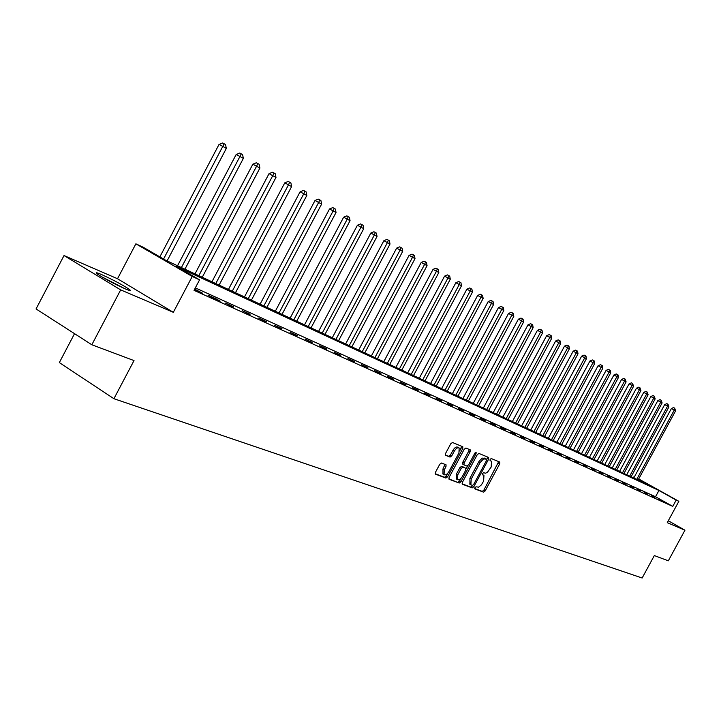 <?xml version="1.0" encoding="UTF-8"?>
<svg xmlns="http://www.w3.org/2000/svg" width="721" height="721" viewBox="0 0 721 721"><rect width="100%" height="100%" fill="white"/><g stroke="black" fill="none" stroke-linecap="round" stroke-linejoin="round"><path stroke-width="1.08" d="M474.923 487.648L474.923 488.928L483.539 492.146L485.143 490.947L499.698 463.873L499.806 462.089L491.253 458.538L490.118 459.367L490.055 460.629L491.497 461.278L491.181 467.019L487.36 472.417L485.413 473.219L483.656 472.679L482.52 473.517L482.448 474.76L483.953 475.418L483.611 481.096L481.385 484.909L478.573 487.171L476.067 486.801L474.923 487.648M125.265 288.878C130.339 291.005 131.637 291.131 129.149 289.247C122.02 284.579 112.809 279.676 101.517 274.53C96.217 272.286 94.866 272.15 97.461 274.115C104.779 278.874 114.053 283.804 125.265 288.878M441.504 463.017L439.774 464.261L435.475 472.264L435.385 474.112L445.893 478.068L447.597 476.824L462.72 448.642L462.81 446.768L452.509 442.496L450.787 443.721L445.596 453.401L445.515 455.266L450.048 457.096L451.761 455.861L454.32 451.094C456.014 448.372 457.619 447.335 459.16 447.975L458.935 452.968L448.967 471.552C447.236 474.328 445.596 475.364 444.046 474.67L444.307 469.768L445.975 466.658L446.065 464.811L441.504 463.017M91.828 344.764L36.05 308.949L64.025 255.549L120.677 289.887L91.828 344.764L134.016 360.581L113.918 398.713L642.15 578.008L654.326 555.576L668.322 560.821L684.95 530.205L667.258 522.671L678.849 501.311L676.19 500.086L672.774 506.394L194.03 290.338L199.564 279.847L192.237 276.458L135.872 243.824L143.335 247.312L165.767 260.29L650.964 486.026L638.608 479.141M120.677 289.887L173.328 312.31L192.237 276.458M462.377 482.385L462.386 484.233L472.201 487.91L473.841 486.693L488.568 459.286L488.658 457.475L478.933 453.437L477.275 454.636L462.377 482.385M448.804 478.852L459.223 483.052L449.138 479.276M469.137 449.381L468.848 450.931L470.182 451.716L470.272 449.859L465.91 448.038L464.216 449.255L449.111 477.392L449.012 479.213M470.182 451.716L464.09 463.053L464 464.883L466.929 466.063L468.596 464.847L474.905 453.094L476.139 452.283L476.076 453.572L460.899 481.826L459.223 483.052M684.95 530.205L668.295 520.76M672.774 506.394L655.542 496.742L195.319 287.886M661.707 500.482L658.435 499.004L661.572 500.735M654.848 497.382L651.514 495.868L654.713 497.634M647.864 494.218L644.466 492.677L647.728 494.471M640.744 491.001L637.283 489.433L640.608 491.253M633.498 487.72L629.965 486.116L633.353 487.973M626.107 484.377L622.511 482.746L625.963 484.638M618.573 480.961L614.905 479.303L618.429 481.231M610.894 477.491L607.154 475.797L610.75 477.753M603.062 473.94L599.25 472.219L602.918 474.22M595.077 470.326L591.184 468.569L594.924 470.606M586.93 466.64L582.956 464.847L586.777 466.92M578.612 462.882L574.565 461.052L578.467 463.161M570.131 459.043L565.994 457.168L569.978 459.322M561.47 455.122L557.252 453.212L561.317 455.411M552.628 451.121L548.32 449.174L552.475 451.409M543.607 447.038L539.2 445.046L543.445 447.326M534.387 442.865L529.89 440.828L534.225 443.163M524.96 438.602L520.373 436.52L524.807 438.9M515.335 434.249L510.639 432.122L515.173 434.547M505.502 429.797L500.698 427.625L505.331 430.095M495.435 425.246L490.532 423.02L495.273 425.552M485.152 420.586L480.132 418.315L484.99 420.902M474.634 415.828L469.497 413.503L474.463 416.143M463.864 410.952L458.61 408.573L463.693 411.276M452.851 405.968L447.471 403.535L452.68 406.293M441.576 400.867L436.07 398.371L441.396 401.191M430.031 395.64L424.39 393.089L429.851 395.973M418.198 390.286L412.421 387.673L418.027 390.62M406.085 384.807L400.164 382.13L405.905 385.14M393.666 379.183L387.592 376.443L393.486 379.525M380.931 373.424L374.713 370.612L380.751 373.775M367.881 367.521L361.491 364.628L367.692 367.872M354.489 361.455L347.937 358.49L354.299 361.816M340.745 355.237L334.021 352.199L340.555 355.597M326.64 348.856L319.736 345.729L326.442 349.216M312.157 342.304L305.064 339.095L311.959 342.673M297.277 335.571L289.986 332.273L297.079 335.941M281.983 328.65L274.494 325.261L281.785 329.028M266.274 321.539L258.569 318.051L266.067 321.917M250.106 314.221L242.184 310.634L249.899 314.617M233.478 306.695L225.331 303.009L233.271 307.092M216.363 298.954L207.972 295.15L211.794 297.385L220.175 301.18L216.363 298.954L216.156 299.359M194.445 289.545L202.583 293.222L194.661 289.13M74.533 333.661L59.338 362.591L113.918 398.713M173.328 312.31L117.514 278.739L64.025 255.549M117.514 278.739L135.872 243.824M633.38 477.843L634.047 476.599M676.19 500.086L658.94 490.469L176.402 266.446L199.564 279.847M638.707 478.951L678.849 501.311M655.542 496.742L658.94 490.469M482.7 474.688L483.629 475.238M490.235 460.548L491.217 461.125M474.688 488.541L482.232 491.371L483.845 490.172L498.689 461.611M486.738 459.448L487.54 456.997M462.062 483.818L470.885 487.117L472.796 485.404M472.435 485.431L473.589 484.584L486.531 460.494L486.54 459.196L483.566 458.889L480.114 462.54L471.228 479.086L470.876 484.782L472.435 485.431M469.93 484.197L469.912 478.302L479.105 461.224L482.25 458.114L485.215 458.421M468.848 450.931L462.765 462.269L462.666 464.099L463.982 464.874M467.722 465.874L466.117 468.866M460.989 478.411L459.583 481.033L460.899 481.826M457.781 474.824L457.502 479.654C459.016 480.321 460.611 479.285 462.314 476.554L465.775 470.101L465.874 468.29L462.936 467.118L461.26 468.335L457.781 474.824L456.447 474.03L456.429 479.005M456.447 474.03L459.926 467.55L461.611 466.325L464.441 467.442M457.907 482.259L459.583 481.033M442.982 474.03L442.964 468.965L444.938 464.351M458.944 447.849L457.817 447.191C456.276 446.542 454.663 447.579 452.977 450.301L454.32 451.094M445.299 454.942L448.705 456.294L450.418 455.068L452.977 450.301M459.71 450.976L461.674 446.29M435.169 473.742L444.56 477.266L446.263 476.022L447.705 473.346M638.112 480.051L675.604 410.799L671.404 408.528L633.777 478.032M671.404 408.528L673.549 407.572L674.703 408.176L674.279 410.024L636.724 479.402M674.703 408.176L675.604 410.799M631.1 476.788L668.926 406.896L664.681 404.598L626.72 474.751M664.681 404.598L666.844 403.643L668.007 404.247L667.574 406.112L629.685 476.13M668.007 404.247L668.926 406.896M623.962 473.463L662.121 402.922L657.831 400.597L619.537 471.408M657.831 400.597L660.012 399.632L661.184 400.245L660.742 402.12L622.511 472.787M661.184 400.245L662.121 402.922M616.68 470.074L655.182 398.875L650.847 396.523L612.21 468.001M650.847 396.523L653.064 395.55L654.235 396.162L653.785 398.055L615.211 469.389M654.235 396.162L655.182 398.875M609.272 466.631L648.125 394.748L643.745 392.377L604.748 464.522M643.745 392.377L645.971 391.395L647.152 392.008L646.692 393.918L607.767 465.928M647.152 392.008L648.125 394.748M124.67 288.616L101.021 276.413M102.661 277.378L122.94 287.85M601.72 463.116L640.924 390.548L636.499 388.15L597.15 460.989M636.499 388.15L638.752 387.159L639.942 387.772L639.464 389.7L600.187 462.404M639.942 387.772L640.924 390.548M594.023 459.529L633.588 386.267L629.109 383.833L589.399 457.384M629.109 383.833L631.389 382.833L632.587 383.464L632.101 385.402L592.464 458.808M632.587 383.464L633.588 386.267M586.173 455.879L626.107 381.896L621.583 379.444L581.505 453.707M621.583 379.444L623.881 378.435L625.089 379.057L624.593 381.012L584.587 455.14M625.089 379.057L626.107 381.896M578.17 452.157L618.483 377.444L613.913 374.965L573.456 449.967M613.913 374.965L616.23 373.947L617.446 374.578L616.942 376.542L576.557 451.409M617.446 374.578L618.059 374.938L618.483 377.444M570.014 448.363L610.705 372.901L606.082 370.396L565.246 446.146M606.082 370.396L608.434 369.368L609.651 369.999L609.137 371.982L568.364 447.597M609.651 369.999L610.281 370.369L610.705 372.901M561.695 444.496L602.783 368.269L598.097 365.736L556.873 442.252M598.097 365.736L600.476 364.7L601.702 365.34L601.17 367.331L560.01 443.712M601.702 365.34L602.341 365.709L602.783 368.269M553.205 440.549L594.69 363.546L589.958 360.978L548.33 438.278M589.958 360.978L592.356 359.932L593.59 360.581L593.05 362.591L551.493 439.747M593.59 360.581L594.248 360.96L594.69 363.546M544.544 436.52L586.434 358.725L581.649 356.129L539.614 434.222M581.649 356.129L584.073 355.074L585.317 355.723L584.767 357.751L542.796 435.7M585.317 355.723L585.984 356.111L586.434 358.725M535.712 432.402L578.008 353.813L573.168 351.181L530.719 430.086M573.168 351.181L575.619 350.118L576.872 350.767L576.304 352.812L533.919 431.573M576.872 350.767L577.557 351.163L578.008 353.813M526.69 428.211L569.41 348.784L564.507 346.125L521.634 425.859M564.507 346.125L566.985 345.053L568.256 345.71L567.67 347.774L524.861 427.355M568.256 345.71L568.95 346.116L569.41 348.784M517.48 423.921L560.632 343.656L555.675 340.97L512.37 421.542M555.675 340.97L558.18 339.879L559.451 340.537L558.856 342.619L515.614 423.056M559.451 340.537L560.163 340.961L560.632 343.656M508.071 419.55L551.664 338.419L546.644 335.698L502.897 417.144M546.644 335.698L549.177 334.598L550.465 335.265L549.844 337.365L506.169 418.658M550.465 335.265L551.186 335.689L551.664 338.419M498.463 415.08L542.507 333.075L537.424 330.317L493.227 412.637M537.424 330.317L539.993 329.209L541.282 329.876L540.651 331.993L496.526 414.169M541.282 329.876L542.021 330.317L542.507 333.075M488.658 410.51L533.152 327.613L528.006 324.82L483.349 408.05M528.006 324.82L530.602 323.702L531.9 324.369L531.251 326.505L486.666 409.591M531.9 324.369L532.657 324.82L533.152 327.613M478.627 405.851L523.59 322.026L518.381 319.196L473.255 403.345M518.381 319.196L521.004 318.069L522.31 318.745L521.653 320.899L476.59 404.905M522.31 318.745L523.086 319.205L523.59 322.026M468.371 401.074L513.812 316.321L508.539 313.455L462.936 398.551M508.539 313.455L511.198 312.31L512.514 312.995L511.829 315.167L466.298 400.11M512.514 312.995L513.307 313.464L513.812 316.321M457.898 396.199L503.817 310.481L498.481 307.579L452.391 393.639M498.481 307.579L501.167 306.434L502.492 307.119L501.789 309.3L455.771 395.216M502.492 307.119L503.303 307.588L503.817 310.481M447.182 391.215L493.597 304.514L488.189 301.576L441.603 388.619M488.189 301.576L490.911 300.414L492.245 301.099L491.524 303.307L445.01 390.205M492.245 301.099L493.074 301.585L493.597 304.514M436.214 386.114L483.142 298.413L477.663 295.43L430.563 383.491M477.663 295.43L480.42 294.258L481.763 294.952L481.024 297.169L433.997 385.086M481.763 294.952L482.61 295.448L483.142 298.413M425.002 380.895L472.453 292.167L466.893 289.148L419.271 378.237M466.893 289.148L469.686 287.958L471.038 288.652L470.281 290.896L422.731 379.841M471.038 288.652L471.904 289.166L472.453 292.167M413.521 375.56L461.503 285.768L455.87 282.713L407.716 372.856M455.87 282.713L458.691 281.514L460.061 282.217L459.286 284.48L411.195 374.478M460.061 282.217L460.944 282.731L461.503 285.768M401.777 370.089L450.292 279.225L444.587 276.125L395.892 367.359M444.587 276.125L447.444 274.908L448.822 275.62L448.02 277.9L399.389 368.981M448.822 275.62L449.733 276.152L450.292 279.225M389.746 364.493L438.819 272.529L433.033 269.384L383.779 361.717M433.033 269.384L435.926 268.149L437.314 268.87L436.493 271.168L387.303 363.357M437.314 268.87L438.242 269.411L438.819 272.529M377.416 358.761L427.066 265.661L421.199 262.471L371.369 355.949M421.199 262.471L424.128 261.227L425.525 261.948L424.678 264.265L374.92 357.598M425.525 261.948L426.481 262.507L427.066 265.661M364.799 352.884L415.017 258.632L409.068 255.387L358.661 350.036M409.068 255.387L412.042 254.134L413.439 254.855L412.574 257.199L362.23 351.695M413.439 254.855L414.422 255.432L415.017 258.632M351.857 346.873L402.678 251.422L396.64 248.132L345.629 343.971M396.64 248.132L399.65 246.87L401.065 247.591L400.164 249.953L349.225 345.647M401.065 247.591L402.066 248.177L402.678 251.422M338.591 340.7L390.016 244.031L383.887 240.697L332.273 337.761M383.887 240.697L386.943 239.408L388.367 240.147L387.447 242.526L335.896 339.447M388.367 240.147L389.394 240.751L390.016 244.031M324.991 334.373L377.038 236.452L370.819 233.063L318.574 331.39M370.819 233.063L373.92 231.765L375.353 232.504L374.406 234.911L322.224 333.084M375.353 232.504L376.407 233.126L377.038 236.452M311.03 327.875L363.726 228.674L357.409 225.24L304.523 324.847M357.409 225.24L360.554 223.925L361.996 224.664L361.014 227.097L308.2 326.559M361.996 224.664L363.078 225.303L363.726 228.674M296.71 321.215L350.055 220.689L343.647 217.201L290.103 318.141M343.647 217.201L346.837 215.876L348.288 216.624L347.279 219.067L293.808 319.863M348.288 216.624L349.397 217.273L350.055 220.689M282.01 314.374L336.031 212.497L329.524 208.955L275.305 311.256M329.524 208.955L332.751 207.612L334.211 208.36L333.183 210.838L279.027 312.986M334.211 208.36L335.355 209.036L336.031 212.497M266.923 307.353L321.62 204.088L315.014 200.492L260.101 304.181M315.014 200.492L318.285 199.131L319.764 199.879L318.7 202.376L263.85 305.929M319.764 199.879L320.935 200.573L321.62 204.088M251.413 300.143L306.822 195.445L300.107 191.786L244.491 296.917M300.107 191.786L303.433 190.416L304.92 191.173L303.82 193.688L248.258 298.674M304.92 191.173L306.119 191.876L306.822 195.445M235.479 292.726L291.617 186.568L284.786 182.846L228.44 289.454M284.786 182.846L288.166 181.458L289.662 182.215L288.526 184.756L232.243 291.221M289.662 182.215L290.896 182.945L291.617 186.568M219.103 285.11L275.981 177.429L269.041 173.653L211.947 281.776M269.041 173.653L272.466 172.247L273.971 173.013L272.799 175.573L215.768 283.56M273.971 173.013L275.242 173.761L275.981 177.429M202.259 277.27L259.902 168.038L252.846 164.199L194.985 273.89M252.846 164.199L256.325 162.775L257.839 163.541L256.631 166.136L198.834 275.674M257.839 163.541L259.145 164.307L259.902 168.038M184.927 269.203L243.356 158.377L236.182 154.474L177.528 265.77M236.182 154.474L239.714 153.023L241.238 153.798L239.985 156.412L181.404 267.563M241.238 153.798L242.58 154.591L243.356 158.377M167.092 260.912L226.322 148.436L222.861 146.408L219.022 144.461L159.855 256.874M219.022 144.461L222.618 142.992L224.15 143.776L163.568 259.019M224.15 143.776L225.538 144.588L226.322 148.436M498.391 463.107L499.698 463.873M483.845 490.172L485.143 490.947M482.232 491.371L483.539 492.146M487.243 458.511L488.568 459.286M472.525 485.909L473.841 486.693M470.885 487.117L472.201 487.91M484.034 457.943L485.359 458.709M478.789 461.764L480.114 462.54M469.912 478.302L471.228 479.086M462.765 462.269L464.09 463.053M474.995 452.941L476.076 453.572M461.611 466.325L462.936 467.118M459.926 467.55L461.26 468.335M444.632 465.856L445.975 466.658M442.964 468.965L444.307 469.768M450.418 455.068L451.761 455.861M448.705 456.294L450.048 457.096M461.386 447.849L462.72 448.642M446.263 476.022L447.597 476.824M444.56 477.266L445.893 478.068M482.637 474.643L483.701 475.274M490.181 460.503L491.28 461.152M469.569 483.998L470.876 484.782M462.666 464.099L464 464.883M456.177 478.861L457.502 479.654M442.712 473.868L444.046 474.67"/></g></svg>

